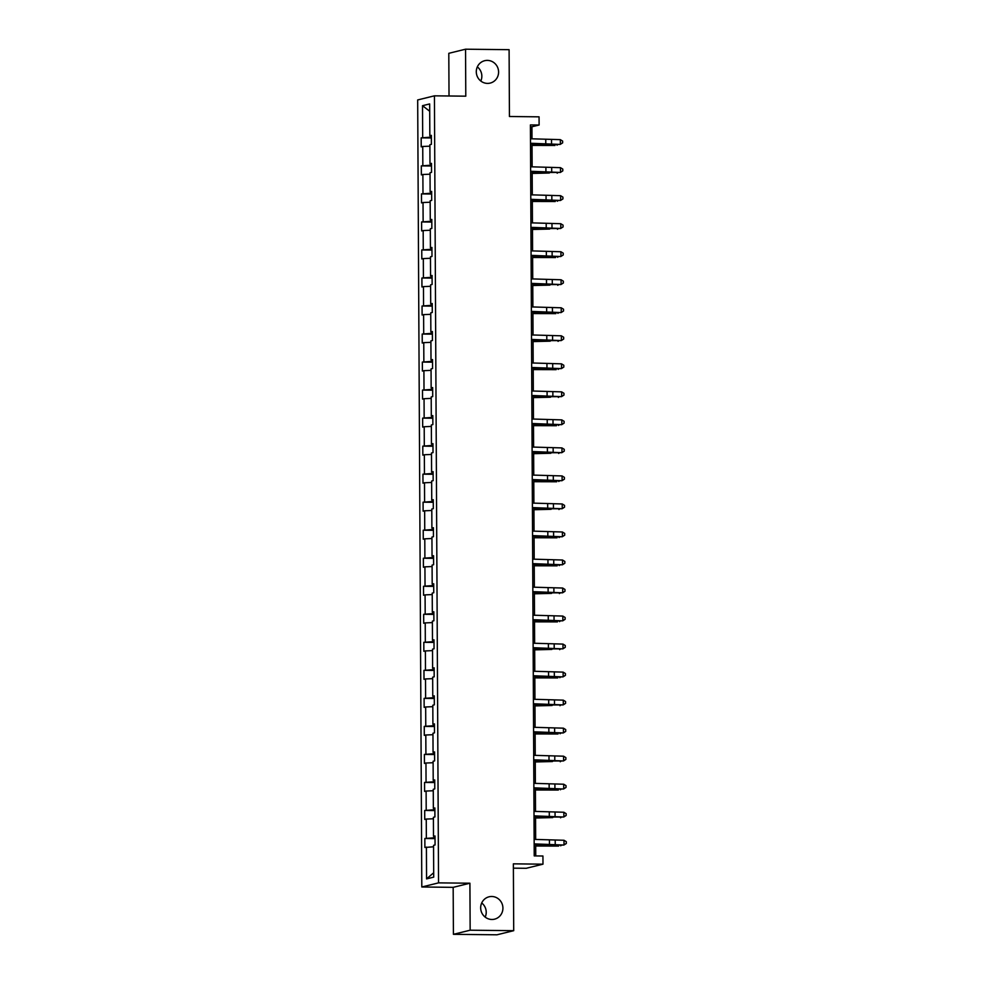 <?xml version="1.0" encoding="UTF-8"?>
<svg xmlns="http://www.w3.org/2000/svg" width="984" height="984" viewBox="0 0 984 984"><rect width="100%" height="100%" fill="white"/><g stroke="black" fill="none" stroke-linecap="round" stroke-linejoin="round"><path stroke-width="1.48" d="M481.705 902.968A11.525 11.132 -103.8 0 1 485.186 917.113M491.754 896.486A11.525 11.132 -103.8 0 1 494.571 919.167A11.525 11.132 -103.8 0 1 480.758 909.253A11.525 11.132 -103.8 0 1 491.754 896.486M477.326 66.887A11.525 11.132 -103.8 0 1 480.807 81.032M487.375 60.393A11.525 11.132 -103.8 0 1 490.192 83.087A11.525 11.132 -103.8 0 1 476.379 73.173A11.525 11.132 -103.8 0 1 487.375 60.393M469.909 883.214L453.169 887.347L453.415 934.32L470.155 930.2L469.909 883.214L438.544 882.869L434.424 95.829L465.789 96.174L465.543 49.2L448.802 53.321L449.024 95.989M465.543 49.2L509.097 49.68L509.441 116.506L539.06 116.838L539.109 125.017L530.401 124.919L534.226 855.908L542.934 856.006L542.983 864.173L513.365 863.841L513.709 930.679L496.969 934.8L453.415 934.32M470.155 930.2L513.709 930.679M513.377 868.159L526.243 868.294L542.983 864.173M453.169 887.347L421.804 886.99L417.683 99.95L434.424 95.829M433.55 846.793L424.891 847.47L424.842 838.491L435.026 838.602M433.698 872.734L426.564 878.896L426.404 847.101M438.544 882.869L421.804 886.99M435.026 837.753L424.842 838.491M426.355 838.122L426.257 819.069L424.744 819.451L424.694 810.459L434.879 810.582M434.879 809.721L424.694 810.459M426.207 810.09L426.109 791.05L424.596 791.419L424.547 782.44L434.743 782.551M434.731 781.702L424.547 782.44M426.06 782.071L425.961 763.018L424.448 763.399L424.399 754.421L434.596 754.531M434.584 753.683L424.399 754.421M425.912 754.039L425.814 734.999L424.301 735.368L424.252 726.389L434.448 726.5M434.436 725.651L424.252 726.389M425.764 726.02L425.666 706.979L424.153 707.348L424.104 698.369L434.301 698.48M434.288 697.631L424.104 698.369M425.617 697.988L425.518 678.948L424.006 679.317L423.956 670.338L434.153 670.448M434.141 669.6L423.956 670.338M425.469 669.969L425.371 650.928L423.858 651.297L423.809 642.318L434.006 642.429M433.993 641.58L423.809 642.318M425.322 641.937L425.223 622.897L423.71 623.266L423.661 614.287L433.858 614.397M433.858 613.549L423.661 614.287M425.186 613.918L425.076 594.877L423.563 595.246L423.514 586.267L433.71 586.378M433.71 585.529L423.514 586.267M425.039 585.886L424.928 566.846L423.415 567.227L423.366 558.236L433.563 558.346M433.563 557.497L423.366 558.236M424.891 557.866L424.793 538.826L423.268 539.195L423.231 530.216L433.415 530.327M433.415 529.478L423.231 530.216M424.744 529.835L424.645 510.794L423.12 511.176L423.083 502.184L433.267 502.295M433.267 501.446L423.083 502.184M424.596 501.815L424.498 482.775L422.972 483.144L422.936 474.165L433.12 474.276M433.12 473.427L422.936 474.165M424.448 473.796L424.35 454.743L422.837 455.125L422.788 446.133L432.972 446.256M432.972 445.395L422.788 446.133M424.301 445.764L424.202 426.724L422.689 427.093L422.64 418.114L432.825 418.225M432.825 417.376L422.64 418.114M424.153 417.745L424.055 398.692L422.542 399.073L422.493 390.082L432.677 390.205M432.677 389.344L422.493 390.082M424.006 389.713L423.907 370.673L422.394 371.042L422.345 362.063L432.542 362.173M432.529 361.325L422.345 362.063M423.858 361.694L423.76 342.641L422.247 343.022L422.197 334.043L432.394 334.154M432.382 333.305L422.197 334.043M423.71 333.662L423.612 314.622L422.099 314.991L422.05 306.012L432.247 306.122M432.234 305.274L422.05 306.012M423.563 305.643L423.464 286.602L421.952 286.971L421.902 277.992L432.099 278.103M432.087 277.254L421.902 277.992M423.415 277.611L423.317 258.571L421.804 258.94L421.755 249.961L431.951 250.071M431.939 249.223L421.755 249.961M423.268 249.592L423.169 230.551L421.656 230.92L421.607 221.941L431.804 222.052M431.804 221.203L421.607 221.941M423.132 221.56L423.022 202.519L421.509 202.888L421.459 193.91L431.656 194.02M431.656 193.172L421.459 193.91M422.985 193.54L422.874 174.5L421.361 174.869L421.312 165.89L431.509 166.001M431.509 165.152L421.312 165.89M422.837 165.509L422.739 146.468L421.213 146.85L421.177 137.858L431.361 137.969M431.361 137.12L421.177 137.858M422.689 137.489L422.517 105.694L429.664 103.935L429.836 135.73L431.349 135.349L431.398 144.34L429.885 144.709L429.983 163.75L431.496 163.381L431.546 172.36L430.033 172.729L430.131 191.782L431.644 191.4L431.693 200.392L430.168 200.761L430.279 219.801L431.791 219.432L431.841 228.411L430.316 228.78L430.426 247.833L431.939 247.451L431.988 256.443L430.463 256.812L430.562 275.852L432.087 275.483L432.124 284.462L430.611 284.831L430.709 303.884L432.234 303.502L432.271 312.481L430.758 312.863L430.857 331.903L432.382 331.534L432.419 340.513L430.906 340.882L431.004 359.923L432.517 359.554L432.566 368.533L431.053 368.914L431.152 387.954L432.665 387.585L432.714 396.564L431.201 396.933L431.299 415.974L432.812 415.605L432.862 424.584L431.349 424.965L431.447 444.005L432.96 443.636L433.009 452.615L431.496 452.984L431.595 472.025L433.108 471.656L433.157 480.635L431.644 481.016L431.742 500.057L433.255 499.675L433.304 508.666L431.791 509.036L431.89 528.076L433.403 527.707L433.452 536.686L431.939 537.067L432.037 556.108L433.55 555.726L433.6 564.718L432.087 565.087L432.185 584.127L433.698 583.758L433.747 592.737L432.222 593.106L432.333 612.159L433.846 611.777L433.895 620.769L432.37 621.138L432.48 640.178L433.993 639.809L434.042 648.788L432.517 649.157L432.616 668.21L434.141 667.829L434.178 676.82L432.665 677.189L432.763 696.229L434.288 695.86L434.325 704.839L432.812 705.208L432.911 724.261L434.436 723.88L434.473 732.859L432.96 733.24L433.058 752.28L434.571 751.911L434.621 760.89L433.108 761.259L433.206 780.3L434.719 779.931L434.768 788.91L433.255 789.291L433.354 808.331L434.867 807.962L434.916 816.941L433.403 817.31L433.501 836.351L435.014 835.982L435.063 844.961L433.55 845.342L433.71 877.138L426.564 878.896M435.014 836.511L433.501 836.351M433.415 818.774L426.257 819.069M434.879 808.479L433.354 808.331M433.267 790.742L426.109 791.05M434.731 780.46L433.206 780.3M433.12 762.723L425.961 763.018M434.584 752.44L433.058 752.28M432.972 734.704L425.814 734.999M434.436 724.409L432.911 724.261M432.825 706.672L425.666 706.979M434.288 696.389L432.763 696.229M432.677 678.653L425.518 678.948M434.141 668.357L432.616 668.21M432.529 650.621L425.371 650.928M433.993 640.338L432.48 640.178M432.382 622.601L425.223 622.897M433.846 612.306L432.333 612.159M432.234 594.57L425.076 594.877M433.698 584.287L432.185 584.127M432.087 566.55L424.928 566.846M433.55 556.255L432.037 556.108M431.939 538.519L424.793 538.826M433.403 528.236L431.89 528.076M431.791 510.499L424.645 510.794M433.255 500.204L431.742 500.057M431.644 482.467L424.498 482.775M433.108 472.185L431.595 472.025M431.496 454.448L424.35 454.743M432.96 444.153L431.447 444.005M431.361 426.416L424.202 426.724M432.825 416.134L431.299 415.974M431.213 398.397L424.055 398.692M432.677 388.102L431.152 387.954M431.066 370.365L423.907 370.673M432.529 360.082L431.004 359.923M430.918 342.346L423.76 342.641M432.382 332.063L430.857 331.903M430.771 314.327L423.612 314.622M432.234 304.031L430.709 303.884M430.623 286.295L423.464 286.602M432.087 276.012L430.562 275.852M430.475 258.275L423.317 258.571M431.939 247.98L430.426 247.833M430.328 230.244L423.169 230.551M431.791 219.961L430.279 219.801M430.18 202.224L423.022 202.519M431.644 191.929L430.131 191.782M430.033 174.193L422.874 174.5M431.496 163.91L429.983 163.75M429.885 146.173L422.739 146.468M431.349 135.878L429.836 135.73M532 138.842L531.938 126.776L539.109 125.017M535.751 855.92L535.69 844.346M535.665 839.475L535.542 816.314M535.517 811.443L535.407 788.295M535.37 783.424L535.259 760.263M535.234 755.392L535.111 732.244M535.087 727.373L534.964 704.224M534.939 699.341L534.816 676.192M534.792 671.322L534.669 648.173M534.644 643.302L534.521 620.141M534.496 615.271L534.373 592.122M534.349 587.251L534.226 564.09M534.201 559.219L534.078 536.071M534.054 531.2L533.931 508.039M533.906 503.168L533.783 480.02M533.759 475.149L533.635 451.988M533.611 447.117L533.488 423.969M533.463 419.098L533.353 395.937M533.316 391.066L533.205 367.918M533.18 363.047L533.057 339.886M533.033 335.015L532.91 311.867M532.885 306.996L532.762 283.847M532.738 278.964L532.615 255.815M532.59 250.945L532.467 227.796M532.442 222.925L532.319 199.764M532.295 194.893L532.172 171.745M532.147 166.874L532.024 143.713M530.401 126.764L531.938 126.776M429.701 111.241L422.517 105.694M530.474 138.769L560.327 139.642L560.351 144.131L562.639 142.864L560.216 144.414L551.421 144.439A13.505 0.849 -0.3 0 1 542.762 144.267L530.499 143.639M530.487 143.258L560.216 144.414M560.327 139.642L562.639 141.069L562.639 142.864M532.037 145.411L554.964 145.46L549.22 144.98A13.505 0.849 179.7 0 0 539.945 144.956L532.037 145.115M557.965 144.427L557.03 145.201L557.03 144.427M530.61 166.788L560.474 167.661L560.499 172.151L562.787 170.884L560.363 172.434L551.569 172.471A13.505 0.849 -0.3 0 1 542.91 172.298L530.647 171.659M530.634 171.278L560.363 172.434M560.474 167.661L562.787 169.088L562.787 170.884M530.757 194.82L560.622 195.693L560.646 200.183L562.934 198.916L560.511 200.465L551.716 200.49A13.505 0.849 -0.3 0 1 543.057 200.318L530.782 199.69M530.782 199.309L560.511 200.465M560.622 195.693L562.922 197.12L562.934 198.916M532.184 173.43L549.367 173.012A13.505 0.849 179.7 0 0 540.093 172.987L532.184 173.147M558.1 172.446L557.178 173.221L557.178 172.446M532.332 201.462L555.247 201.511L549.515 201.031A13.505 0.849 179.7 0 0 540.241 201.007L532.332 201.167M558.248 200.465L557.325 201.253L557.313 200.478M530.905 222.839L560.769 223.712L560.794 228.202L563.082 226.935L560.659 228.485L551.864 228.522A13.505 0.849 -0.3 0 1 543.193 228.35L530.929 227.71M530.929 227.329L560.659 228.485M560.769 223.712L563.069 225.139L563.082 226.935M532.479 229.481L549.662 229.063A13.505 0.849 179.7 0 0 540.388 229.038L532.479 229.198M558.395 228.497L557.473 229.272L557.461 228.497M531.053 250.871L560.917 251.744L560.942 256.234L563.229 254.967L560.806 256.517L552.012 256.541A13.505 0.849 -0.3 0 1 543.34 256.369L531.077 255.742M531.077 255.36L560.806 256.517M560.917 251.744L563.217 253.159L563.229 254.967M532.627 257.513L555.542 257.562L549.798 257.082A13.505 0.849 179.7 0 0 540.536 257.058L532.615 257.218M558.543 256.517L557.62 257.304L557.608 256.529M531.2 278.89L561.064 279.763L561.089 284.253L563.377 282.986L560.954 284.536L552.159 284.573A13.505 0.849 -0.3 0 1 543.488 284.401L531.225 283.761M531.225 283.38L560.954 284.536M561.064 279.763L563.365 281.19L563.377 282.986M532.774 285.532L549.945 285.114A13.505 0.849 179.7 0 0 540.683 285.089L532.762 285.249M558.691 284.548L557.768 285.323L557.756 284.548M531.348 306.91L561.212 307.795L561.237 312.285L563.524 311.005L561.101 312.568L552.307 312.592A13.505 0.849 -0.3 0 1 543.635 312.42L531.372 311.793M531.372 311.411L561.101 312.568M561.212 307.795L563.512 309.21L563.524 311.005M532.91 313.564L555.837 313.613L550.093 313.133A13.505 0.849 179.7 0 0 540.831 313.109L532.91 313.269M558.838 312.568L557.903 313.355L557.903 312.58M531.495 334.941L561.36 335.815L561.384 340.304L563.672 339.037L561.249 340.587L552.454 340.624A13.505 0.849 -0.3 0 1 543.783 340.439L531.52 339.812M531.52 339.431L561.249 340.587M561.36 335.815L563.66 337.241L563.672 339.037M533.057 341.583L550.24 341.165A13.505 0.849 179.7 0 0 540.979 341.141L533.057 341.288M558.986 340.599L558.051 341.374L558.051 340.599M531.643 362.961L561.507 363.846L561.52 368.336L563.82 367.057L561.397 368.619L552.59 368.643A13.505 0.849 -0.3 0 1 543.931 368.471L531.668 367.832M531.668 367.462L561.397 368.619M561.507 363.846L563.807 365.261L563.82 367.057M533.205 369.603L556.132 369.664L550.388 369.184A13.505 0.849 179.7 0 0 541.126 369.16L533.205 369.32M559.133 368.619L558.199 369.394L558.199 368.619M531.791 390.992L561.655 391.866L561.667 396.355L563.967 395.088L561.532 396.638L552.737 396.663A13.505 0.849 -0.3 0 1 544.078 396.49L531.815 395.863M531.815 395.482L561.532 396.638M561.655 391.866L563.955 393.293L563.967 395.088M533.353 397.634L550.536 397.216A13.505 0.849 179.7 0 0 541.274 397.192L533.353 397.339M559.281 396.65L558.346 397.425L558.346 396.65M531.938 419.012L561.79 419.885L561.815 424.387L564.115 423.108L561.679 424.67L552.885 424.694A13.505 0.849 -0.3 0 1 544.226 424.522L531.963 423.883M531.963 423.501L561.679 424.67M561.79 419.885L564.103 421.312L564.115 423.108M533.5 425.654L556.427 425.715L550.683 425.236A13.505 0.849 179.7 0 0 541.409 425.211L533.5 425.371M559.429 424.67L558.494 425.445L558.494 424.67M532.086 447.043L561.938 447.917L561.962 452.406L564.263 451.139L561.827 452.689L553.033 452.714A13.505 0.849 -0.3 0 1 544.373 452.542L532.11 451.914M532.11 451.533L561.827 452.689M561.938 447.917L564.25 449.344L564.263 451.139M533.648 453.686L550.831 453.267A13.505 0.849 179.7 0 0 541.557 453.243L533.648 453.39M559.576 452.702L558.641 453.476L558.641 452.702M532.233 475.063L562.085 475.936L562.11 480.438L564.41 479.159L561.975 480.709L553.18 480.745A13.505 0.849 -0.3 0 1 544.521 480.573L532.258 479.934M532.258 479.552L561.975 480.709M562.085 475.936L564.398 477.363L564.41 479.159M533.795 481.705L556.723 481.766L550.978 481.287A13.505 0.849 179.7 0 0 541.704 481.262L533.795 481.422M559.724 480.721L558.789 481.496L558.789 480.721M532.381 503.095L562.233 503.968L562.258 508.457L564.545 507.191L562.122 508.74L553.328 508.765A13.505 0.849 -0.3 0 1 544.669 508.593L532.406 507.965M532.406 507.584L562.122 508.74M562.233 503.968L564.545 505.395L564.545 507.191M533.943 509.737L551.126 509.318A13.505 0.849 179.7 0 0 541.852 509.294L533.943 509.441M559.871 508.753L558.937 509.527L558.937 508.753M532.529 531.114L562.381 531.987L562.405 536.477L564.693 535.21L562.27 536.76L553.475 536.797A13.505 0.849 -0.3 0 1 544.816 536.624L532.553 535.985M532.541 535.603L562.27 536.76M562.381 531.987L564.693 533.414L564.693 535.21M534.091 537.756L557.018 537.817L551.274 537.338A13.505 0.849 179.7 0 0 542 537.313L534.091 537.473M560.019 536.772L559.084 537.547L559.084 536.772M532.664 559.146L562.528 560.019L562.553 564.509L564.841 563.242L562.418 564.791L553.623 564.816A13.505 0.849 -0.3 0 1 544.964 564.644L532.701 564.016M532.688 563.635L562.418 564.791M562.528 560.019L564.841 561.446L564.841 563.242M534.238 565.788L557.165 565.837L551.421 565.357A13.505 0.849 179.7 0 0 542.147 565.333L534.238 565.492M560.154 564.804L559.232 565.579L559.232 564.804M532.811 587.165L562.676 588.038L562.7 592.528L564.988 591.261L562.565 592.811L553.771 592.848A13.505 0.849 -0.3 0 1 545.111 592.676L532.836 592.036M532.836 591.655L562.565 592.811M562.676 588.038L564.976 589.465L564.988 591.261M534.386 593.807L551.569 593.389A13.505 0.849 179.7 0 0 542.295 593.364L534.386 593.524M560.302 592.823L559.379 593.598L559.367 592.823M532.959 615.197L562.823 616.07L562.848 620.56L565.136 619.293L562.713 620.842L553.918 620.867A13.505 0.849 -0.3 0 1 545.247 620.695L532.984 620.068M532.984 619.686L562.713 620.842M562.823 616.07L565.123 617.497L565.136 619.293M534.533 621.839L557.448 621.888L551.716 621.408A13.505 0.849 179.7 0 0 542.442 621.384L534.533 621.544M560.449 620.842L559.527 621.63L559.515 620.855M533.107 643.216L562.971 644.089L562.996 648.579L565.283 647.312L562.86 648.862L554.066 648.899A13.505 0.849 -0.3 0 1 545.394 648.727L533.131 648.087M533.131 647.706L562.86 648.862M562.971 644.089L565.271 645.516L565.283 647.312M534.681 649.858L551.864 649.44A13.505 0.849 179.7 0 0 542.59 649.415L534.669 649.575M560.597 648.874L559.675 649.649L559.662 648.874M533.254 671.248L563.119 672.121L563.143 676.611L565.431 675.344L563.008 676.894L554.213 676.918A13.505 0.849 -0.3 0 1 545.542 676.746L533.279 676.119M533.279 675.737L563.008 676.894M563.119 672.121L565.419 673.536L565.431 675.344M534.829 677.89L557.743 677.939L551.999 677.459A13.505 0.849 179.7 0 0 542.737 677.435L534.816 677.595M560.745 676.894L559.822 677.681L559.81 676.906M533.402 699.267L563.266 700.141L563.291 704.63L565.579 703.363L563.156 704.913L554.361 704.95A13.505 0.849 -0.3 0 1 545.689 704.778L533.426 704.138M533.426 703.757L563.156 704.913M563.266 700.141L565.566 701.567L565.579 703.363M534.964 705.909L552.147 705.491A13.505 0.849 179.7 0 0 542.885 705.466L534.964 705.626M560.892 704.925L559.97 705.7L559.957 704.925M533.549 727.287L563.414 728.172L563.438 732.662L565.726 731.383L563.303 732.945L554.509 732.969A13.505 0.849 -0.3 0 1 545.837 732.797L533.574 732.17M533.574 731.788L563.303 732.945M563.414 728.172L565.714 729.587L565.726 731.383M535.111 733.941L558.039 733.99L552.295 733.51A13.505 0.849 179.7 0 0 543.033 733.486L535.111 733.646M561.04 732.945L560.105 733.732L560.105 732.957M533.697 755.318L563.561 756.192L563.586 760.681L565.874 759.414L563.451 760.964L554.656 761.001A13.505 0.849 -0.3 0 1 545.985 760.816L533.722 760.189M533.722 759.808L563.451 760.964M563.561 756.192L565.861 757.619L565.874 759.414M535.259 761.96L552.442 761.542A13.505 0.849 179.7 0 0 543.18 761.518L535.259 761.665M561.188 760.976L560.253 761.751L560.253 760.976M533.845 783.338L563.709 784.223L563.721 788.713L566.021 787.434L563.586 788.996L554.792 789.02A13.505 0.849 -0.3 0 1 546.132 788.848L533.869 788.209M533.869 787.84L563.586 788.996M563.709 784.223L566.009 785.638L566.021 787.434M535.407 789.98L558.334 790.041L552.59 789.562A13.505 0.849 179.7 0 0 543.328 789.537L535.407 789.697M561.335 788.996L560.4 789.771L560.4 788.996M533.992 811.37L563.844 812.243L563.869 816.732L566.169 815.465L563.734 817.015L554.939 817.04A13.505 0.849 -0.3 0 1 546.28 816.868L534.017 816.24M534.017 815.859L563.734 817.015M563.844 812.243L566.157 813.67L566.169 815.465M535.554 818.011L552.737 817.593A13.505 0.849 179.7 0 0 543.463 817.569L535.554 817.716M561.483 817.028L560.548 817.802L560.548 817.028M534.14 839.389L563.992 840.262L564.016 844.764L566.317 843.485L563.881 845.047L555.087 845.071A13.505 0.849 -0.3 0 1 546.428 844.899L534.164 844.26M534.164 843.878L563.881 845.047M563.992 840.262L566.304 841.689L566.317 843.485M535.702 846.031L558.629 846.092L552.885 845.613A13.505 0.849 179.7 0 0 543.611 845.588L535.702 845.748M561.63 845.047L560.696 845.822L560.696 845.047M545.763 139.556L545.776 144.045M551.532 139.666L551.557 144.156M539.945 144.956L539.945 144.119M545.899 167.575L545.923 172.065M551.68 167.698L551.704 172.188M546.046 195.607L546.071 200.096M551.827 195.718L551.852 200.207M540.093 172.987L540.093 172.151M540.241 201.007L540.241 200.17M546.194 223.626L546.218 228.116M551.975 223.749L551.999 228.239M540.388 229.038L540.388 228.202M546.341 251.658L546.366 256.147M552.122 251.769L552.147 256.258M540.536 257.058L540.536 256.221M546.489 279.677L546.514 284.167M552.27 279.8L552.295 284.29M540.683 285.089L540.671 284.253M546.637 307.709L546.661 312.199M552.418 307.82L552.442 312.309M540.831 313.109L540.819 312.272M546.784 335.728L546.809 340.218M552.565 335.839L552.59 340.341M540.979 341.141L540.966 340.304M546.932 363.76L546.956 368.25M552.713 363.871L552.725 368.36M541.126 369.16L541.114 368.323M547.079 391.78L547.104 396.269M552.848 391.89L552.873 396.392M541.274 397.192L541.261 396.355M547.227 419.799L547.252 424.301M552.996 419.922L553.02 424.411M541.409 425.211L541.409 424.375M547.375 447.831L547.399 452.32M553.143 447.941L553.168 452.431M541.557 453.243L541.557 452.406M547.522 475.85L547.547 480.352M553.291 475.973L553.316 480.463M541.704 481.262L541.704 480.426M547.67 503.882L547.694 508.371M553.438 503.993L553.463 508.482M541.852 509.294L541.852 508.445M547.817 531.901L547.83 536.391M553.586 532.024L553.611 536.514M542 537.313L542 536.477M547.953 559.933L547.977 564.422M553.734 560.044L553.758 564.533M542.147 565.333L542.147 564.496M548.1 587.952L548.125 592.442M553.881 588.075L553.906 592.565M542.295 593.364L542.295 592.528M548.248 615.984L548.273 620.473M554.029 616.095L554.053 620.584M542.442 621.384L542.442 620.547M548.395 644.003L548.42 648.493M554.177 644.126L554.201 648.616M542.59 649.415L542.59 648.579M548.543 672.035L548.568 676.525M554.324 672.146L554.349 676.635M542.737 677.435L542.725 676.598M548.691 700.054L548.715 704.544M554.472 700.178L554.496 704.667M542.885 705.466L542.873 704.63M548.838 728.086L548.863 732.576M554.619 728.197L554.644 732.686M543.033 733.486L543.02 732.649M548.986 756.106L549.01 760.595M554.767 756.216L554.779 760.718M543.18 761.518L543.168 760.681M549.134 784.137L549.158 788.627M554.902 784.248L554.927 788.737M543.328 789.537L543.316 788.701M549.281 812.157L549.306 816.646M555.05 812.267L555.074 816.769M543.463 817.569L543.463 816.732M549.429 840.176L549.453 844.678M555.197 840.299L555.222 844.789M543.611 845.588L543.611 844.752"/></g></svg>
